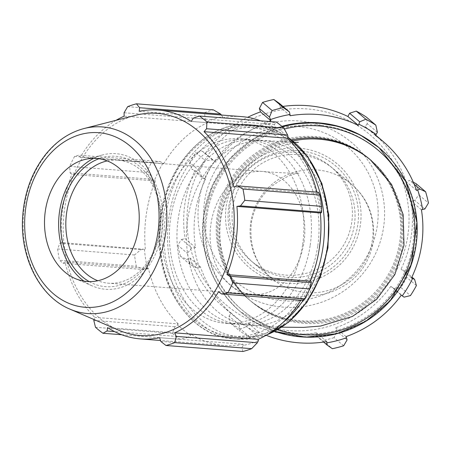 <?xml version="1.0" encoding="UTF-8"?>
<svg xmlns="http://www.w3.org/2000/svg" width="451" height="451" viewBox="0 0 451 451"><rect width="100%" height="100%" fill="white"/><g stroke="black" fill="none" stroke-linecap="round" stroke-linejoin="round"><path stroke-width="0.34" stroke-dasharray="2.25 1.69" d="M268.852 121.466A114.774 114.142 130.3 0 0 215.708 162.168L212.522 159.857L205.335 160.725A123.411 122.734 130.3 0 0 199.381 170.754L201.975 177.609L204.388 178.838A116.008 115.366 -49.7 0 1 214.715 161.452M204.388 178.838L205.493 179.368A114.774 114.142 130.3 0 0 195.548 247.565L191.703 248.005L187.334 253.321A123.411 122.734 130.3 0 0 190.187 264.59L196.749 267.956L199.274 267.296A116.008 115.366 -49.7 0 1 194.33 247.768M199.274 267.296L200.436 266.891A114.774 114.142 130.3 0 0 234.216 316.168A114.774 114.142 130.3 0 0 241.539 321.89L239.182 324.726L239.955 331.181A123.411 122.734 130.3 0 0 249.939 337.089L256.861 335.183L258.13 333.131A116.008 115.366 -49.7 0 1 240.823 322.893M258.13 333.131L258.665 332.021A114.774 114.142 130.3 0 0 266.129 335.268M217.19 215.815A92.556 92.049 -49.7 0 1 276.018 142.403A92.556 92.049 -49.7 0 1 368.382 158.098A92.556 92.049 -49.7 0 1 378.66 288.234A92.556 92.049 -49.7 0 1 248.586 299.233A92.556 92.049 -49.7 0 1 217.19 215.815M416.538 190.446L406.131 181.612L409.711 180.462L414.176 184.25M413.325 182.26L409.711 180.462M411.475 277.968L401.069 269.134L404.485 270.803L411.893 277.089M416.403 285.579L406.813 277.438L404.485 270.803M346.08 336.609L335.674 327.776L336.987 331.338L347.101 339.924M343.645 345.782L334.05 337.641L336.987 331.338M258.665 332.021L248.259 323.187L246.748 326.603L256.861 335.183M249.939 337.089L240.349 328.948L246.748 326.603M200.436 266.891L190.029 258.057L186.635 259.37L196.749 267.956M190.187 264.59L180.592 256.45L186.635 259.37M205.493 179.368L195.086 170.534L191.861 169.024L201.975 177.609M199.381 170.754L189.792 162.614L191.861 169.024M228.747 206.665A65.406 65.045 -49.7 0 1 333.684 164.322A65.406 65.045 -49.7 0 1 317.357 276.254A65.406 65.045 -49.7 0 1 228.747 206.665M232.699 207.426A61.708 61.364 130.3 0 0 253.631 263.04A61.708 61.364 130.3 0 0 340.347 255.711A61.708 61.364 130.3 0 0 333.492 168.956A61.708 61.364 130.3 0 0 271.914 158.493A61.708 61.364 130.3 0 0 232.699 207.426M226.205 206.304A67.988 67.616 -49.7 0 1 335.279 162.292A67.988 67.616 -49.7 0 1 318.31 278.645A67.988 67.616 -49.7 0 1 226.205 206.304M191.703 248.005L181.59 239.419L177.745 245.181L187.334 253.321M195.548 247.565L185.141 238.731A114.774 114.142 -49.7 0 1 184.876 203.891A114.774 114.142 -49.7 0 1 195.086 170.534M181.59 239.419L185.141 238.731M188.101 204.286A111.414 110.799 -49.7 0 1 366.843 132.166A111.414 110.799 -49.7 0 1 339.028 322.82A111.414 110.799 -49.7 0 1 188.101 204.286M189.792 162.614A123.411 122.734 -49.7 0 1 195.745 152.585L205.335 160.725M212.522 159.857L202.409 151.271L195.745 152.585M202.409 151.271L205.301 153.334A114.774 114.142 -49.7 0 1 247.633 117.333M279.321 103.335L279.812 106.893A114.774 114.142 -49.7 0 1 282.952 106.413M377.391 132.267L367.277 123.687L366.24 117.006M367.277 123.687L365.022 126.613A114.774 114.142 -49.7 0 1 372.351 132.329A114.774 114.142 -49.7 0 1 406.131 181.612M416.008 183.602A123.411 122.734 -49.7 0 1 418.861 194.866L428.45 203.006M424.87 208.993L414.757 200.407L418.861 194.866M414.757 200.407L411.019 200.937A114.774 114.142 -49.7 0 1 401.069 269.134M406.813 277.438A123.411 122.734 -49.7 0 1 400.86 287.462L410.449 295.602M404.057 297.141L393.943 288.555L400.86 287.462M393.943 288.555L390.854 286.329A114.774 114.142 -49.7 0 1 335.674 327.776M334.05 337.641A123.411 122.734 -49.7 0 1 322.781 340.556L332.37 348.696M323.609 342.083L317.03 336.497L322.781 340.556M317.03 336.497L316.343 332.77A114.774 114.142 -49.7 0 1 248.259 323.187M240.349 328.948A123.411 122.734 -49.7 0 1 230.365 323.04L239.955 331.181M239.182 324.726L229.069 316.145L230.365 323.04M229.069 316.145L231.132 313.056A114.774 114.142 -49.7 0 1 223.809 307.334A114.774 114.142 -49.7 0 1 190.029 258.057M180.592 256.45A123.411 122.734 -49.7 0 1 177.745 245.181M241.539 321.89L231.132 313.056M326.75 341.604L316.343 332.77M401.26 295.163L390.854 286.329M421.426 209.771L411.019 200.937M375.429 135.447L365.022 126.613M290.218 115.727L279.812 106.893M215.708 162.168L205.301 153.334M218.137 216.615A92.556 92.049 -49.7 0 1 276.965 143.209A92.556 92.049 -49.7 0 1 369.33 158.904A92.556 92.049 -49.7 0 1 379.607 289.035A92.556 92.049 -49.7 0 1 249.533 300.033A92.556 92.049 -49.7 0 1 218.137 216.615M370.271 159.705A92.556 92.049 -49.7 0 1 380.554 289.835A92.556 92.049 -49.7 0 1 250.48 300.84A92.556 92.049 -49.7 0 1 219.085 217.416A92.556 92.049 -49.7 0 1 291.746 139.928M230.038 205.171A61.708 61.364 -49.7 0 1 329.033 165.229A61.708 61.364 -49.7 0 1 313.631 270.82A61.708 61.364 -49.7 0 1 230.038 205.171M221.356 115.016L222.495 116.634A116.008 88.858 -85.5 0 0 207.297 121.55L205.166 119.098L204.568 112.671A123.411 94.53 94.5 0 1 213.334 109.835M127.672 106.645L204.568 112.671M205.166 119.098L124.081 112.744M151.209 179.205L146.575 172.412A123.411 94.53 94.5 0 1 151.491 162.416L159.919 161.509L162.986 163.082A116.008 88.858 -85.5 0 0 154.462 180.406L151.209 179.205L70.125 172.851L69.679 166.385L146.575 172.412M151.491 162.416L74.601 156.396L78.835 155.155L159.919 161.509M74.601 156.396A123.411 94.53 -85.5 0 0 69.679 166.385M144.151 269.608L136.343 266.282A123.411 94.53 94.5 0 1 134.528 254.984L140.943 249.6L144.405 249.335A116.008 88.858 -85.5 0 0 147.545 268.926L144.151 269.608L63.061 263.254L59.447 260.255L136.343 266.282M134.528 254.984L57.638 248.958L59.853 243.247L140.943 249.6M57.638 248.958A123.411 94.53 -85.5 0 0 59.447 260.255M188.123 337.348L179.859 339.287A123.411 94.53 94.5 0 1 172.378 333.306L174.875 326.75L177.632 324.878A116.008 88.858 -85.5 0 0 190.604 335.251L188.123 337.348L114.531 331.581M172.378 333.306L95.488 327.279M93.791 320.396L174.875 326.75M121.697 334.732L179.859 339.287M242.875 351.504L241.843 347.76L243.202 345.449A116.008 88.858 -85.5 0 0 258.406 340.539M160.759 341.407L241.843 347.76M302.615 300.332L302.711 299.007A116.008 88.858 -85.5 0 0 311.241 281.683M321.292 212.754A116.008 88.858 -85.5 0 0 318.152 193.163L318.383 192.233M267.093 334.693A107.366 82.24 94.5 0 1 238.038 339.146A107.366 82.24 94.5 0 1 164.44 225.68A107.366 82.24 94.5 0 1 254.815 125.068L272.026 128.828L288.065 137.205A116.008 88.858 -85.5 0 0 275.099 126.832L274.417 124.493L276.345 122.052M274.417 124.493L193.327 118.139M89.281 281.621A65.406 50.1 -85.5 0 0 160.128 231.042A65.406 50.1 -85.5 0 0 98.91 158.724M107.22 160.911A61.708 47.265 94.5 0 1 118.004 160.15A61.708 47.265 94.5 0 1 159.705 230.686A61.708 47.265 94.5 0 1 108.364 283.183A61.708 47.265 94.5 0 1 97.828 280.753M83.982 281.142A67.988 52.079 -85.5 0 0 92.523 286.024A67.988 52.079 -85.5 0 0 162.072 231.419A67.988 52.079 -85.5 0 0 102.8 154.879A67.988 52.079 -85.5 0 0 93.605 158.369M135.582 115.309A111.414 85.34 -85.5 0 0 63.63 217.782A111.414 85.34 -85.5 0 0 118.743 330.217M116.07 120.316A114.774 87.911 -85.5 0 0 80.289 157.264L78.835 155.155M70.125 172.851L71.856 174.407A114.774 87.911 -85.5 0 0 61.905 242.604L59.853 243.247M63.061 263.254L65.017 261.98A114.774 87.911 -85.5 0 0 94.778 317.341L94.062 319.556M302.711 299.007L301.967 298.286L218.526 291.746M243.202 345.449L243.095 344.231L159.654 337.698M177.632 324.878L178.218 323.88L94.778 317.341M144.405 249.335L61.905 242.604M162.986 163.082L163.73 163.803L80.289 157.264M222.495 116.634L222.602 117.852L139.167 111.312M316.901 192.115A114.774 87.911 94.5 0 1 317.245 193.564L318.152 193.163M317.245 193.564L233.804 187.03M310.215 245.169A92.556 70.897 -85.5 0 0 247.661 139.359A92.556 70.897 -85.5 0 0 169.751 226.098A92.556 70.897 -85.5 0 0 233.201 323.914A92.556 70.897 -85.5 0 0 310.215 245.169M317.797 245.761A92.556 70.897 -85.5 0 0 255.238 139.957A92.556 70.897 -85.5 0 0 177.328 226.695A92.556 70.897 -85.5 0 0 240.778 324.506A92.556 70.897 -85.5 0 0 317.797 245.761M301.967 298.286A114.774 87.911 94.5 0 1 300.823 300.191M243.095 344.231A114.774 87.911 94.5 0 1 223.882 345.466A114.774 87.911 94.5 0 1 191.049 334.146L107.614 327.606M191.049 334.146L190.604 335.251M178.218 323.88A114.774 87.911 94.5 0 1 148.452 268.52L65.017 261.98M148.452 268.52L147.545 268.926M145.346 249.138A114.774 87.911 94.5 0 1 155.296 180.947L71.856 174.407M155.296 180.947L154.462 180.406M163.73 163.803A114.774 87.911 94.5 0 1 207.567 122.717L124.126 116.178M207.567 122.717L207.297 121.55M260.565 120.817A114.774 87.911 94.5 0 1 274.648 127.943L191.207 121.404M222.602 117.852A114.774 87.911 94.5 0 1 241.815 116.623M274.648 127.943L275.099 126.832M302.638 244.572A92.556 70.897 -85.5 0 0 240.079 138.767A92.556 70.897 -85.5 0 0 162.168 225.506A92.556 70.897 -85.5 0 0 225.618 323.322A92.556 70.897 -85.5 0 0 302.638 244.572M372.419 239.842A61.708 61.364 -49.7 0 1 302.66 292.237A61.708 61.364 -49.7 0 1 271.626 278.318A61.708 61.364 -49.7 0 1 250.694 222.704A61.708 61.364 -49.7 0 1 289.914 173.765A61.708 61.364 -49.7 0 1 351.487 184.228A61.708 61.364 -49.7 0 1 372.419 239.842M303.991 241.99A61.708 47.265 -85.5 0 0 262.29 171.453A61.708 47.265 -85.5 0 0 210.346 229.283A61.708 47.265 -85.5 0 0 252.65 294.492A61.708 47.265 -85.5 0 0 303.991 241.99M371.455 160.708A92.556 92.049 -49.7 0 1 381.732 290.839A92.556 92.049 -49.7 0 1 251.658 301.837A92.556 92.049 -49.7 0 1 220.263 218.419A92.556 92.049 -49.7 0 1 292.975 140.921M270.809 141.524A92.556 70.897 -85.5 0 0 264.698 140.695A92.556 70.897 -85.5 0 0 186.787 227.434A92.556 70.897 -85.5 0 0 250.237 325.25A92.556 70.897 -85.5 0 0 327.257 246.5A92.556 70.897 -85.5 0 0 270.809 141.524M379.105 147.781A107.366 106.774 -49.7 0 1 391.034 298.731A107.366 106.774 -49.7 0 1 240.146 311.494A107.366 106.774 -49.7 0 1 203.728 214.727A107.366 106.774 -49.7 0 1 281.864 126.336M205.966 214.901A104.903 104.322 130.3 0 0 348.071 326.507A104.903 104.322 130.3 0 0 374.257 146.998A104.903 104.322 130.3 0 0 205.966 214.901M282.411 126.804A107.366 106.774 130.3 0 0 204.28 215.195A107.366 106.774 130.3 0 0 240.699 311.962A107.366 106.774 130.3 0 0 274.71 331.361L240.146 311.494C211.401 285.568 199.257 253.31 203.717 214.71L212.601 184.921L229.632 158.887L253.372 138.801L281.852 126.325M277.54 329.816A104.903 104.322 -49.7 0 1 206.908 215.702A104.903 104.322 -49.7 0 1 284.378 129.042M198.976 201.073A93.599 93.081 -49.7 0 1 349.13 140.486A93.599 93.081 -49.7 0 1 325.769 300.654A93.599 93.081 -49.7 0 1 198.976 201.073M204.534 201.58A87.562 87.082 130.3 0 0 323.153 294.74A87.562 87.082 130.3 0 0 345.015 144.901A87.562 87.082 130.3 0 0 204.534 201.58M296.595 148.503A107.366 82.24 -85.5 0 0 250.401 124.718A107.366 82.24 -85.5 0 0 160.02 225.337A107.366 82.24 -85.5 0 0 233.624 338.802A107.366 82.24 -85.5 0 0 282.957 322.504M303.495 299.752A107.366 82.24 -85.5 0 0 308.428 291.577M319.173 249.211A104.903 80.351 94.5 0 1 190.948 316.923A104.903 80.351 94.5 0 1 204.839 139.686A104.903 80.351 94.5 0 1 320.949 226.543M266.614 334.98L238.038 339.146L233.624 338.802C188.851 336.711 153.56 281.661 159.507 224.53C163.149 167.755 206.276 119.887 250.401 124.718L254.815 125.068A107.366 82.24 94.5 0 1 287.997 137.324M327.099 247.565A104.903 80.351 -85.5 0 0 221.559 134.81A104.903 80.351 -85.5 0 0 195.373 314.319A104.903 80.351 -85.5 0 0 327.099 247.565M83.965 128.552A93.599 71.692 -85.5 0 0 23.52 214.642A93.599 71.692 -85.5 0 0 69.82 309.093M333.492 168.956L351.487 184.228C368.106 198.327 375.395 217.405 373.36 241.454C369.978 260.447 360.637 274.98 345.331 285.043C336.091 290.495 328.046 293.702 321.202 294.666L307.52 296.335C298.235 296.809 287.569 296.696 275.522 296.008L108.364 283.183M118.004 160.15L262.29 171.453C280.888 172.84 293.116 173.415 298.979 173.19L297.186 173.612C291.295 174.103 283.031 178.151 272.398 185.761C260.96 195.424 253.924 207.917 251.303 223.228C249.2 246.505 255.971 264.867 271.626 278.318L253.631 263.04M281.813 327.178L240.778 324.506M250.48 300.84L251.658 301.837C234.616 287.298 224.237 268.125 220.522 244.335C217.495 216.982 224.818 192.865 242.48 171.978C254.522 158.91 267.77 150.144 282.225 145.69C293.471 142.86 298.889 141.744 298.477 142.336M294.672 142.353L255.238 139.957M234.216 316.168L223.809 307.334M375.655 135.137L372.351 132.329M369.33 158.904L368.382 158.098M249.533 300.033L248.586 299.233M223.882 345.466L160.488 340.499M247.661 139.359L240.079 138.767M233.201 323.914L225.618 323.322M75.261 278.571L92.523 286.024M84.591 159.547L102.8 154.879"/><path stroke-width="0.68" d="M377.391 132.267L375.83 125.147A123.411 122.734 130.3 0 0 365.846 119.239L359.712 121.809L358.838 124.2A116.008 115.366 -49.7 0 1 376.151 134.443L377.391 132.267M358.838 124.2L358.303 125.316A114.774 114.142 130.3 0 0 290.218 115.727L289.435 111.916L283.414 107.637A123.411 122.734 130.3 0 0 272.145 110.546L269.478 117.074L270.482 119.566A116.008 115.366 -49.7 0 1 290.027 114.515M270.482 119.566L270.888 120.727A114.774 114.142 130.3 0 0 268.852 121.466M266.129 335.268A114.774 114.142 130.3 0 0 326.75 341.604L327.138 345.083L332.37 348.696A123.411 122.734 130.3 0 0 343.645 345.782L347.101 339.924L346.486 337.771A116.008 115.366 -49.7 0 1 326.947 342.822M346.486 337.771L346.08 336.609A114.774 114.142 130.3 0 0 401.26 295.163L404.057 297.141L410.449 295.602A123.411 122.734 130.3 0 0 416.403 285.579L414.599 279.389L412.58 278.498A116.008 115.366 -49.7 0 1 402.258 295.879M412.58 278.498L411.475 277.968A114.774 114.142 130.3 0 0 421.426 209.771L424.87 208.993L428.45 203.006A123.411 122.734 130.3 0 0 425.603 191.743L419.825 189.042L417.699 190.034A116.008 115.366 -49.7 0 1 422.638 209.568M417.699 190.034L416.538 190.446A114.774 114.142 130.3 0 0 382.758 141.163A114.774 114.142 130.3 0 0 375.429 135.447L376.151 134.443M358.303 125.316L347.896 116.482L349.598 113.229L359.712 121.809M365.846 119.239L356.256 111.098L349.598 113.229M414.176 184.25L419.825 189.042M425.603 191.743L416.008 183.602L413.325 182.26M411.893 277.089L414.599 279.389M270.888 120.727L260.481 111.893L259.364 108.494L269.478 117.074M272.145 110.546L262.555 102.405L259.364 108.494M247.633 117.333A114.774 114.142 -49.7 0 1 260.481 111.893M262.555 102.405A123.411 122.734 -49.7 0 1 273.825 99.496L283.414 107.637M289.435 111.916L279.321 103.335L273.825 99.496M282.952 106.413A114.774 114.142 -49.7 0 1 347.896 116.482M356.256 111.098A123.411 122.734 -49.7 0 1 366.24 117.006L375.83 125.147M327.138 345.083L323.609 342.083M291.746 139.928A92.556 92.049 -49.7 0 1 370.271 159.705L391.609 184.459L403.138 214.552L403.989 245.231L394.834 274.535L376.732 299.238L352.389 316.467L320.638 326.039L303.579 327.387L281.813 327.178M199.455 116.025L276.345 122.052A123.411 94.53 94.5 0 1 283.826 128.039L206.93 122.012A123.411 94.53 -85.5 0 0 199.455 116.025L193.327 118.139L191.207 121.404A114.774 87.911 -85.5 0 0 158.374 110.083A114.774 87.911 -85.5 0 0 139.167 111.312L139.607 107.721L136.439 103.809L213.334 109.835L220.691 114.075L221.356 115.016M139.607 107.721L220.691 114.075M136.439 103.809A123.411 94.53 -85.5 0 0 127.672 106.645L124.081 112.744L124.126 116.178A114.774 87.911 -85.5 0 0 116.07 120.316M114.531 331.581L107.034 330.995L102.963 333.266A123.411 94.53 -85.5 0 1 95.488 327.279L93.791 320.396L94.062 319.556M102.963 333.266L121.697 334.732M300.823 300.191A114.774 87.911 94.5 0 1 258.135 339.372L258.406 340.539L257.369 342.743L251.641 348.674A123.411 94.53 94.5 0 1 242.875 351.504L165.979 345.483L160.759 341.407L159.654 337.698A114.774 87.911 -85.5 0 1 140.447 338.927A114.774 87.911 -85.5 0 1 107.614 327.606L107.034 330.995M165.979 345.483A123.411 94.53 -85.5 0 0 174.746 342.647L251.641 348.674M257.369 342.743L176.279 336.39L174.746 342.647M321.676 206.361L244.786 200.334A123.411 94.53 -85.5 0 0 242.971 189.037L237.299 185.88L318.383 192.233L319.866 195.063A123.411 94.53 94.5 0 1 321.676 206.361L321.597 212.241L321.292 212.754L320.351 212.945A114.774 87.911 94.5 0 1 310.406 281.142L311.241 281.683L311.325 282.636L309.634 288.933A123.411 94.53 94.5 0 1 304.713 298.923L302.615 300.332L221.531 293.973L227.823 292.896A123.411 94.53 -85.5 0 0 232.739 282.907L309.634 288.933M304.713 298.923L227.823 292.896M311.325 282.636L230.241 276.283L232.739 282.907M244.786 200.334L240.507 205.881L321.597 212.241M242.971 189.037L319.866 195.063M283.826 128.039L287.659 135.091L288.065 137.211L287.479 138.209L204.044 131.669L206.575 128.738L287.659 135.091M206.93 122.012L206.575 128.738M98.91 158.724A65.406 50.1 -85.5 0 0 60.862 217.568A65.406 50.1 -85.5 0 0 89.281 281.621M97.828 280.753A61.708 47.265 94.5 0 1 66.06 217.974A61.708 47.265 94.5 0 1 107.22 160.911M93.605 158.369A67.988 52.079 -85.5 0 0 58.889 217.41A67.988 52.079 -85.5 0 0 83.982 281.142M69.82 309.093L118.743 330.217A111.414 85.34 -85.5 0 0 232.71 240.738A111.414 85.34 -85.5 0 0 135.582 115.309L83.965 128.552C69.082 132.538 56.223 141.276 45.382 154.772C31.497 172.682 23.886 193.969 22.55 218.622C20.351 258.192 39.992 296.758 69.82 309.093A93.599 71.692 -85.5 0 0 165.562 233.922A93.599 71.692 -85.5 0 0 83.965 128.552M230.241 276.283L226.966 274.603A114.774 87.911 -85.5 0 0 235.946 241.285A114.774 87.911 -85.5 0 0 236.916 206.406L240.507 205.881M237.299 185.88L233.804 187.03A114.774 87.911 -85.5 0 0 204.044 131.669M176.279 336.39L174.695 332.832A114.774 87.911 -85.5 0 0 218.526 291.746L221.531 293.973M320.351 212.945L236.916 206.406M258.135 339.372L174.695 332.832M158.374 110.083L241.815 116.623A114.774 87.911 94.5 0 1 260.565 120.817M287.479 138.209A114.774 87.911 94.5 0 1 316.901 192.115M310.406 281.142L226.966 274.603M138.384 229.018A61.708 47.265 -85.5 0 0 84.591 159.547A61.708 47.265 -85.5 0 0 44.739 216.305A61.708 47.265 -85.5 0 0 75.261 278.571A61.708 47.265 -85.5 0 0 138.384 229.018M292.975 140.921A92.556 92.049 -49.7 0 1 324.895 139.827A92.556 92.049 -49.7 0 1 371.455 160.708M281.864 126.336A107.366 106.774 -49.7 0 1 379.105 147.781L360.242 134.973L339.067 126.489L316.557 122.7L293.725 123.783L281.852 126.325M379.105 147.781L405.776 181.432L416.966 222.196L411.459 264.196L390.138 300.89L365.97 321.225L336.948 333.684L305.648 337.162L274.715 331.361A107.366 106.774 130.3 0 0 402.94 283.025A107.366 106.774 130.3 0 0 379.657 148.249A107.366 106.774 130.3 0 0 282.411 126.804M284.378 129.042A104.903 104.322 -49.7 0 1 414.881 233.268A104.903 104.322 -49.7 0 1 277.54 329.816M308.428 291.577A107.366 82.24 -85.5 0 0 322.961 247.458A107.366 82.24 -85.5 0 0 296.595 148.503M282.957 322.504A107.366 82.24 -85.5 0 0 303.495 299.752M320.949 226.543A104.903 80.351 94.5 0 1 319.522 246.973A104.903 80.351 94.5 0 1 319.173 249.211M287.997 137.324A107.366 82.24 94.5 0 1 327.381 247.802A107.366 82.24 94.5 0 1 267.093 334.693M157.878 232.795A87.562 67.069 94.5 0 1 47.919 288.516A87.562 67.069 94.5 0 1 69.781 138.677A87.562 67.069 94.5 0 1 157.878 232.795M298.393 142.341L294.672 142.353M382.758 141.163L375.655 135.137M288.065 137.205L307.926 156.88L321.935 183.619L328.824 214.901L327.962 247.796L320.362 276.891L306.843 302.412L288.448 322.313L266.614 334.98M160.488 340.499L140.447 338.927"/></g></svg>
